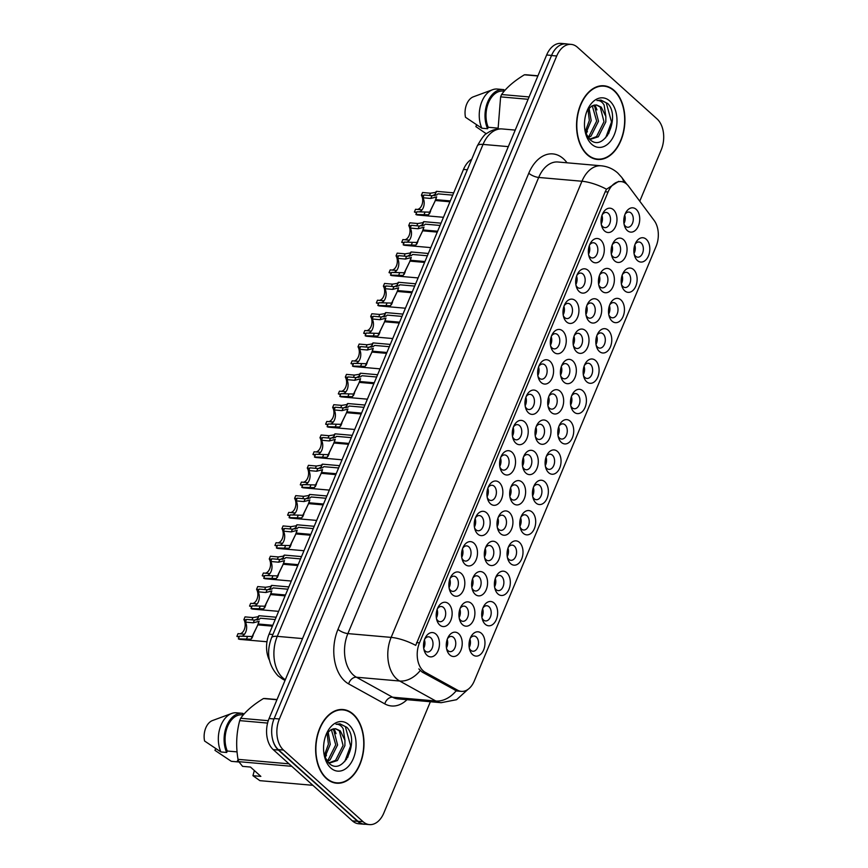 <?xml version="1.0" encoding="UTF-8"?>
<svg xmlns="http://www.w3.org/2000/svg" width="868" height="868" viewBox="0 0 868 868"><rect width="100%" height="100%" fill="white"/><g stroke="black" fill="none" stroke-linecap="round" stroke-linejoin="round"><path stroke-width="1.3" d="M595.556 360.535A12.195 7.942 -85 0 1 597.748 377.113A12.195 7.942 -85 0 1 586.681 381.757A12.195 7.942 -85 0 1 583.784 376.81A12.195 7.942 -85 0 1 584.891 364.289A12.195 7.942 -85 0 1 595.556 360.535M583.448 375.41A7.628 4.958 95 0 0 584.88 377.471A7.628 4.958 95 0 0 586.985 378.437A7.628 4.958 95 0 0 592.323 372.98A7.628 4.958 95 0 0 590.424 364.213A7.628 4.958 95 0 0 588.32 363.247A7.628 4.958 95 0 0 584.305 365.612M608.229 330.22A12.195 7.942 -85 0 1 610.432 346.799A12.195 7.942 -85 0 1 599.354 351.442A12.195 7.942 -85 0 1 596.468 346.495A12.195 7.942 -85 0 1 597.564 333.974A12.195 7.942 -85 0 1 608.229 330.22M596.132 345.095A7.628 4.958 95 0 0 597.564 347.157A7.628 4.958 95 0 0 599.669 348.122A7.628 4.958 95 0 0 604.996 342.665A7.628 4.958 95 0 0 603.108 333.898A7.628 4.958 95 0 0 601.003 332.932A7.628 4.958 95 0 0 596.989 335.298M620.913 299.916A12.195 7.942 -85 0 1 623.105 316.494A12.195 7.942 -85 0 1 612.038 321.127A12.195 7.942 -85 0 1 609.152 316.191A12.195 7.942 -85 0 1 610.247 303.67A12.195 7.942 -85 0 1 620.913 299.916M608.804 314.78A7.628 4.958 95 0 0 610.247 316.842A7.628 4.958 95 0 0 612.352 317.807A7.628 4.958 95 0 0 617.68 312.35A7.628 4.958 95 0 0 615.792 303.583A7.628 4.958 95 0 0 613.687 302.617A7.628 4.958 95 0 0 609.672 304.983M582.873 390.85A12.195 7.942 -85 0 1 585.065 407.428A12.195 7.942 -85 0 1 573.998 412.061A12.195 7.942 -85 0 1 571.111 407.125A12.195 7.942 -85 0 1 572.207 394.604A12.195 7.942 -85 0 1 582.873 390.85M570.764 405.725A7.628 4.958 95 0 0 572.207 407.786A7.628 4.958 95 0 0 574.312 408.752A7.628 4.958 95 0 0 579.64 403.294A7.628 4.958 95 0 0 577.752 394.528A7.628 4.958 95 0 0 575.647 393.562A7.628 4.958 95 0 0 571.632 395.927M570.189 421.164A12.195 7.942 -85 0 1 572.392 437.743A12.195 7.942 -85 0 1 561.314 442.376A12.195 7.942 -85 0 1 558.428 437.439A12.195 7.942 -85 0 1 559.524 424.919A12.195 7.942 -85 0 1 570.189 421.164M558.091 436.029A7.628 4.958 95 0 0 559.524 438.101A7.628 4.958 95 0 0 561.629 439.056A7.628 4.958 95 0 0 566.956 433.599A7.628 4.958 95 0 0 565.068 424.832A7.628 4.958 95 0 0 562.963 423.866A7.628 4.958 95 0 0 558.949 426.231M633.597 269.601A12.195 7.942 -85 0 1 635.788 286.18A12.195 7.942 -85 0 1 624.721 290.813A12.195 7.942 -85 0 1 621.824 285.876A12.195 7.942 -85 0 1 622.931 273.355A12.195 7.942 -85 0 1 633.597 269.601M621.488 284.476A7.628 4.958 95 0 0 622.92 286.538A7.628 4.958 95 0 0 625.025 287.503A7.628 4.958 95 0 0 630.363 282.046A7.628 4.958 95 0 0 628.465 273.279A7.628 4.958 95 0 0 626.36 272.313A7.628 4.958 95 0 0 622.345 274.679M557.516 451.479A12.195 7.942 -85 0 1 559.708 468.047A12.195 7.942 -85 0 1 548.641 472.691A12.195 7.942 -85 0 1 545.744 467.743A12.195 7.942 -85 0 1 546.851 455.223A12.195 7.942 -85 0 1 557.516 451.479M545.408 466.344A7.628 4.958 95 0 0 546.84 468.405A7.628 4.958 95 0 0 548.945 469.371A7.628 4.958 95 0 0 554.283 463.913A7.628 4.958 95 0 0 552.384 455.147A7.628 4.958 95 0 0 550.279 454.181A7.628 4.958 95 0 0 546.265 456.546M544.833 481.783A12.195 7.942 -85 0 1 547.024 498.362A12.195 7.942 -85 0 1 535.957 503.006A12.195 7.942 -85 0 1 533.071 498.058A12.195 7.942 -85 0 1 534.167 485.537A12.195 7.942 -85 0 1 544.833 481.783M532.724 496.659A7.628 4.958 95 0 0 534.167 498.72A7.628 4.958 95 0 0 536.272 499.686A7.628 4.958 95 0 0 541.599 494.228A7.628 4.958 95 0 0 539.712 485.462A7.628 4.958 95 0 0 537.607 484.496A7.628 4.958 95 0 0 533.592 486.861M532.149 512.098A12.195 7.942 -85 0 1 534.352 528.677A12.195 7.942 -85 0 1 523.285 533.31A12.195 7.942 -85 0 1 520.388 528.373A12.195 7.942 -85 0 1 521.484 515.852A12.195 7.942 -85 0 1 532.149 512.098M520.051 526.974A7.628 4.958 95 0 0 521.484 529.035A7.628 4.958 95 0 0 523.588 530.001A7.628 4.958 95 0 0 528.927 524.543A7.628 4.958 95 0 0 527.028 515.776A7.628 4.958 95 0 0 524.923 514.811A7.628 4.958 95 0 0 520.909 517.176M519.476 542.413A12.195 7.942 -85 0 1 521.668 558.992A12.195 7.942 -85 0 1 510.601 563.625A12.195 7.942 -85 0 1 507.704 558.688A12.195 7.942 -85 0 1 508.811 546.167A12.195 7.942 -85 0 1 519.476 542.413M507.368 557.278A7.628 4.958 95 0 0 508.8 559.35A7.628 4.958 95 0 0 510.905 560.316A7.628 4.958 95 0 0 516.243 554.858A7.628 4.958 95 0 0 514.355 546.081A7.628 4.958 95 0 0 512.239 545.115A7.628 4.958 95 0 0 508.225 547.48M506.793 572.728A12.195 7.942 -85 0 1 508.984 589.296A12.195 7.942 -85 0 1 497.917 593.94A12.195 7.942 -85 0 1 495.031 588.992A12.195 7.942 -85 0 1 496.127 576.471A12.195 7.942 -85 0 1 506.793 572.728M494.684 587.593A7.628 4.958 95 0 0 496.127 589.654A7.628 4.958 95 0 0 498.232 590.62A7.628 4.958 95 0 0 503.559 585.162A7.628 4.958 95 0 0 501.671 576.395A7.628 4.958 95 0 0 499.567 575.43A7.628 4.958 95 0 0 495.552 577.795M494.12 603.032A12.195 7.942 -85 0 1 496.312 619.611A12.195 7.942 -85 0 1 485.245 624.255A12.195 7.942 -85 0 1 482.348 619.307A12.195 7.942 -85 0 1 483.443 606.786A12.195 7.942 -85 0 1 494.12 603.032M482.011 617.908A7.628 4.958 95 0 0 483.443 619.969A7.628 4.958 95 0 0 485.548 620.935A7.628 4.958 95 0 0 490.887 615.477A7.628 4.958 95 0 0 488.988 606.71A7.628 4.958 95 0 0 486.883 605.745A7.628 4.958 95 0 0 482.868 608.11M481.436 633.347A12.195 7.942 -85 0 1 483.628 649.926A12.195 7.942 -85 0 1 472.561 654.559A12.195 7.942 -85 0 1 469.664 649.622A12.195 7.942 -85 0 1 470.771 637.101A12.195 7.942 -85 0 1 481.436 633.347M469.328 648.222A7.628 4.958 95 0 0 470.76 650.284A7.628 4.958 95 0 0 472.876 651.25A7.628 4.958 95 0 0 478.203 645.792A7.628 4.958 95 0 0 476.315 637.025A7.628 4.958 95 0 0 474.199 636.06A7.628 4.958 95 0 0 470.185 638.425M646.269 239.286A12.195 7.942 -85 0 1 648.472 255.865A12.195 7.942 -85 0 1 637.394 260.508A12.195 7.942 -85 0 1 634.508 255.561A12.195 7.942 -85 0 1 635.604 243.04A12.195 7.942 -85 0 1 646.269 239.286M634.172 254.161A7.628 4.958 95 0 0 635.604 256.223A7.628 4.958 95 0 0 637.709 257.188A7.628 4.958 95 0 0 643.036 251.731A7.628 4.958 95 0 0 641.148 242.964A7.628 4.958 95 0 0 639.043 241.998A7.628 4.958 95 0 0 635.029 244.364M598.16 300.295A12.195 7.942 -85 0 1 600.352 316.874A12.195 7.942 -85 0 1 589.285 321.507A12.195 7.942 -85 0 1 586.388 316.57A12.195 7.942 -85 0 1 587.495 304.05A12.195 7.942 -85 0 1 598.16 300.295M586.052 315.16A7.628 4.958 95 0 0 587.484 317.232A7.628 4.958 95 0 0 589.589 318.198A7.628 4.958 95 0 0 594.927 312.74A7.628 4.958 95 0 0 593.028 303.963A7.628 4.958 95 0 0 590.924 302.997A7.628 4.958 95 0 0 586.909 305.362M560.12 391.229A12.195 7.942 -85 0 1 562.312 407.808A12.195 7.942 -85 0 1 551.245 412.441A12.195 7.942 -85 0 1 548.348 407.504A12.195 7.942 -85 0 1 549.455 394.983A12.195 7.942 -85 0 1 560.12 391.229M548.012 406.105A7.628 4.958 95 0 0 549.444 408.166A7.628 4.958 95 0 0 551.549 409.132A7.628 4.958 95 0 0 556.887 403.674A7.628 4.958 95 0 0 554.988 394.907A7.628 4.958 95 0 0 552.883 393.942A7.628 4.958 95 0 0 548.869 396.307M585.477 330.61A12.195 7.942 -85 0 1 587.669 347.178A12.195 7.942 -85 0 1 576.602 351.822A12.195 7.942 -85 0 1 573.715 346.874A12.195 7.942 -85 0 1 574.811 334.354A12.195 7.942 -85 0 1 585.477 330.61M573.368 345.475A7.628 4.958 95 0 0 574.811 347.536A7.628 4.958 95 0 0 576.916 348.502A7.628 4.958 95 0 0 582.244 343.044A7.628 4.958 95 0 0 580.356 334.278A7.628 4.958 95 0 0 578.251 333.312A7.628 4.958 95 0 0 574.236 335.677M547.437 421.544A12.195 7.942 -85 0 1 549.628 438.123A12.195 7.942 -85 0 1 538.561 442.756A12.195 7.942 -85 0 1 535.675 437.819A12.195 7.942 -85 0 1 536.771 425.298A12.195 7.942 -85 0 1 547.437 421.544M535.328 436.409A7.628 4.958 95 0 0 536.771 438.481A7.628 4.958 95 0 0 538.876 439.447A7.628 4.958 95 0 0 544.203 433.989A7.628 4.958 95 0 0 542.316 425.211A7.628 4.958 95 0 0 540.211 424.246A7.628 4.958 95 0 0 536.196 426.611M610.833 269.981A12.195 7.942 -85 0 1 613.036 286.559A12.195 7.942 -85 0 1 601.958 291.192A12.195 7.942 -85 0 1 599.072 286.256A12.195 7.942 -85 0 1 600.168 273.735A12.195 7.942 -85 0 1 610.833 269.981M598.736 284.856A7.628 4.958 95 0 0 600.168 286.917A7.628 4.958 95 0 0 602.273 287.883A7.628 4.958 95 0 0 607.6 282.425A7.628 4.958 95 0 0 605.712 273.659A7.628 4.958 95 0 0 603.607 272.693A7.628 4.958 95 0 0 599.593 275.058M623.517 239.666A12.195 7.942 -85 0 1 625.709 256.244A12.195 7.942 -85 0 1 614.642 260.888A12.195 7.942 -85 0 1 611.756 255.941A12.195 7.942 -85 0 1 612.851 243.42A12.195 7.942 -85 0 1 623.517 239.666M611.408 254.541A7.628 4.958 95 0 0 612.851 256.602A7.628 4.958 95 0 0 614.956 257.568A7.628 4.958 95 0 0 620.284 252.111A7.628 4.958 95 0 0 618.396 243.344A7.628 4.958 95 0 0 616.291 242.378A7.628 4.958 95 0 0 612.276 244.743M572.793 360.914A12.195 7.942 -85 0 1 574.996 377.493A12.195 7.942 -85 0 1 563.918 382.137A12.195 7.942 -85 0 1 561.032 377.189A12.195 7.942 -85 0 1 562.128 364.668A12.195 7.942 -85 0 1 572.793 360.914M560.695 375.79A7.628 4.958 95 0 0 562.128 377.851A7.628 4.958 95 0 0 564.233 378.817A7.628 4.958 95 0 0 569.56 373.359A7.628 4.958 95 0 0 567.672 364.593A7.628 4.958 95 0 0 565.567 363.627A7.628 4.958 95 0 0 561.553 365.992M534.753 451.859A12.195 7.942 -85 0 1 536.956 468.438A12.195 7.942 -85 0 1 525.878 473.071A12.195 7.942 -85 0 1 522.992 468.123A12.195 7.942 -85 0 1 524.088 455.602A12.195 7.942 -85 0 1 534.753 451.859M522.655 466.724A7.628 4.958 95 0 0 524.088 468.785A7.628 4.958 95 0 0 526.192 469.751A7.628 4.958 95 0 0 531.52 464.293A7.628 4.958 95 0 0 529.632 455.526A7.628 4.958 95 0 0 527.527 454.561A7.628 4.958 95 0 0 523.512 456.926M522.08 482.163A12.195 7.942 -85 0 1 524.272 498.742A12.195 7.942 -85 0 1 513.205 503.386A12.195 7.942 -85 0 1 510.308 498.438A12.195 7.942 -85 0 1 511.415 485.917A12.195 7.942 -85 0 1 522.08 482.163M509.972 497.038A7.628 4.958 95 0 0 511.404 499.1A7.628 4.958 95 0 0 513.509 500.066A7.628 4.958 95 0 0 518.847 494.608A7.628 4.958 95 0 0 516.959 485.841A7.628 4.958 95 0 0 514.843 484.876A7.628 4.958 95 0 0 510.829 487.241M509.397 512.478A12.195 7.942 -85 0 1 511.588 529.057A12.195 7.942 -85 0 1 500.521 533.69A12.195 7.942 -85 0 1 497.635 528.753A12.195 7.942 -85 0 1 498.731 516.232A12.195 7.942 -85 0 1 509.397 512.478M497.288 527.353A7.628 4.958 95 0 0 498.731 529.415A7.628 4.958 95 0 0 500.836 530.381A7.628 4.958 95 0 0 506.163 524.923A7.628 4.958 95 0 0 504.275 516.156A7.628 4.958 95 0 0 502.171 515.191A7.628 4.958 95 0 0 498.156 517.556M496.713 542.793A12.195 7.942 -85 0 1 498.916 559.372A12.195 7.942 -85 0 1 487.849 564.005A12.195 7.942 -85 0 1 484.952 559.068A12.195 7.942 -85 0 1 486.047 546.547A12.195 7.942 -85 0 1 496.713 542.793M484.615 557.657A7.628 4.958 95 0 0 486.047 559.73A7.628 4.958 95 0 0 488.152 560.695A7.628 4.958 95 0 0 493.491 555.238A7.628 4.958 95 0 0 491.592 546.471A7.628 4.958 95 0 0 489.487 545.505A7.628 4.958 95 0 0 485.472 547.871M484.04 573.108A12.195 7.942 -85 0 1 486.232 589.687A12.195 7.942 -85 0 1 475.165 594.32A12.195 7.942 -85 0 1 472.268 589.372A12.195 7.942 -85 0 1 473.375 576.851A12.195 7.942 -85 0 1 484.04 573.108M471.932 587.972A7.628 4.958 95 0 0 473.364 590.034A7.628 4.958 95 0 0 475.469 591A7.628 4.958 95 0 0 480.807 585.542A7.628 4.958 95 0 0 478.919 576.775A7.628 4.958 95 0 0 476.803 575.81A7.628 4.958 95 0 0 472.789 578.175M471.357 603.412A12.195 7.942 -85 0 1 473.559 619.991A12.195 7.942 -85 0 1 462.481 624.635A12.195 7.942 -85 0 1 459.595 619.687A12.195 7.942 -85 0 1 460.691 607.166A12.195 7.942 -85 0 1 471.357 603.412M459.248 618.287A7.628 4.958 95 0 0 460.691 620.349A7.628 4.958 95 0 0 462.796 621.314A7.628 4.958 95 0 0 468.123 615.857A7.628 4.958 95 0 0 466.235 607.09A7.628 4.958 95 0 0 464.13 606.124A7.628 4.958 95 0 0 460.116 608.49M458.684 633.727A12.195 7.942 -85 0 1 460.875 650.306A12.195 7.942 -85 0 1 449.808 654.949A12.195 7.942 -85 0 1 446.911 650.002A12.195 7.942 -85 0 1 448.007 637.481A12.195 7.942 -85 0 1 458.684 633.727M446.575 648.602A7.628 4.958 95 0 0 448.007 650.664A7.628 4.958 95 0 0 450.112 651.629A7.628 4.958 95 0 0 455.45 646.172A7.628 4.958 95 0 0 453.552 637.405A7.628 4.958 95 0 0 451.447 636.439A7.628 4.958 95 0 0 447.432 638.805M636.201 209.362A12.195 7.942 -85 0 1 638.392 225.93A12.195 7.942 -85 0 1 627.325 230.573A12.195 7.942 -85 0 1 624.428 225.626A12.195 7.942 -85 0 1 625.535 213.105A12.195 7.942 -85 0 1 636.201 209.362M624.092 224.226A7.628 4.958 95 0 0 625.524 226.288A7.628 4.958 95 0 0 627.629 227.253A7.628 4.958 95 0 0 632.967 221.796A7.628 4.958 95 0 0 631.069 213.029A7.628 4.958 95 0 0 628.964 212.063A7.628 4.958 95 0 0 624.949 214.429M600.764 240.045A12.195 7.942 -85 0 1 602.956 256.624A12.195 7.942 -85 0 1 591.889 261.268A12.195 7.942 -85 0 1 588.992 256.32A12.195 7.942 -85 0 1 590.099 243.799A12.195 7.942 -85 0 1 600.764 240.045M588.656 254.921A7.628 4.958 95 0 0 590.088 256.982A7.628 4.958 95 0 0 592.193 257.948A7.628 4.958 95 0 0 597.531 252.49A7.628 4.958 95 0 0 595.632 243.724A7.628 4.958 95 0 0 593.528 242.758A7.628 4.958 95 0 0 589.513 245.123M588.081 270.36A12.195 7.942 -85 0 1 590.273 286.939A12.195 7.942 -85 0 1 579.206 291.572A12.195 7.942 -85 0 1 576.319 286.635A12.195 7.942 -85 0 1 577.415 274.114A12.195 7.942 -85 0 1 588.081 270.36M575.972 285.236A7.628 4.958 95 0 0 577.415 287.297A7.628 4.958 95 0 0 579.52 288.263A7.628 4.958 95 0 0 584.848 282.805A7.628 4.958 95 0 0 582.96 274.038A7.628 4.958 95 0 0 580.855 273.073A7.628 4.958 95 0 0 576.84 275.438M575.397 300.675A12.195 7.942 -85 0 1 577.6 317.254A12.195 7.942 -85 0 1 566.522 321.887A12.195 7.942 -85 0 1 563.636 316.95A12.195 7.942 -85 0 1 564.732 304.429A12.195 7.942 -85 0 1 575.397 300.675M563.299 315.54A7.628 4.958 95 0 0 564.732 317.612A7.628 4.958 95 0 0 566.837 318.578A7.628 4.958 95 0 0 572.164 313.12A7.628 4.958 95 0 0 570.276 304.353A7.628 4.958 95 0 0 568.171 303.388A7.628 4.958 95 0 0 564.157 305.753M562.724 330.99A12.195 7.942 -85 0 1 564.916 347.569A12.195 7.942 -85 0 1 553.849 352.202A12.195 7.942 -85 0 1 550.952 347.254A12.195 7.942 -85 0 1 552.059 334.733A12.195 7.942 -85 0 1 562.724 330.99M550.616 345.855A7.628 4.958 95 0 0 552.048 347.916A7.628 4.958 95 0 0 554.153 348.882A7.628 4.958 95 0 0 559.491 343.424A7.628 4.958 95 0 0 557.592 334.657A7.628 4.958 95 0 0 555.487 333.692A7.628 4.958 95 0 0 551.473 336.057M550.041 361.294A12.195 7.942 -85 0 1 552.232 377.873A12.195 7.942 -85 0 1 541.165 382.517A12.195 7.942 -85 0 1 538.279 377.569A12.195 7.942 -85 0 1 539.375 365.048A12.195 7.942 -85 0 1 550.041 361.294M537.932 376.169A7.628 4.958 95 0 0 539.375 378.231A7.628 4.958 95 0 0 541.48 379.197A7.628 4.958 95 0 0 546.807 373.739A7.628 4.958 95 0 0 544.92 364.972A7.628 4.958 95 0 0 542.815 364.007A7.628 4.958 95 0 0 538.8 366.372M537.357 391.609A12.195 7.942 -85 0 1 539.56 408.188A12.195 7.942 -85 0 1 528.482 412.832A12.195 7.942 -85 0 1 525.596 407.884A12.195 7.942 -85 0 1 526.692 395.363A12.195 7.942 -85 0 1 537.357 391.609M525.259 406.484A7.628 4.958 95 0 0 526.692 408.546A7.628 4.958 95 0 0 528.796 409.512A7.628 4.958 95 0 0 534.124 404.054A7.628 4.958 95 0 0 532.236 395.287A7.628 4.958 95 0 0 530.131 394.322A7.628 4.958 95 0 0 526.116 396.687M524.684 421.924A12.195 7.942 -85 0 1 526.876 438.503A12.195 7.942 -85 0 1 515.809 443.136A12.195 7.942 -85 0 1 512.912 438.199A12.195 7.942 -85 0 1 514.019 425.678A12.195 7.942 -85 0 1 524.684 421.924M512.576 436.799A7.628 4.958 95 0 0 514.008 438.861A7.628 4.958 95 0 0 516.113 439.826A7.628 4.958 95 0 0 521.451 434.369A7.628 4.958 95 0 0 519.552 425.602A7.628 4.958 95 0 0 517.447 424.636A7.628 4.958 95 0 0 513.433 427.002M512.001 452.239A12.195 7.942 -85 0 1 514.192 468.818A12.195 7.942 -85 0 1 503.125 473.451A12.195 7.942 -85 0 1 500.239 468.514A12.195 7.942 -85 0 1 501.335 455.993A12.195 7.942 -85 0 1 512.001 452.239M499.892 467.103A7.628 4.958 95 0 0 501.335 469.165A7.628 4.958 95 0 0 503.44 470.13A7.628 4.958 95 0 0 508.767 464.673A7.628 4.958 95 0 0 506.879 455.906A7.628 4.958 95 0 0 504.775 454.94A7.628 4.958 95 0 0 500.76 457.306M499.317 482.543A12.195 7.942 -85 0 1 501.52 499.122A12.195 7.942 -85 0 1 490.442 503.765A12.195 7.942 -85 0 1 487.556 498.818A12.195 7.942 -85 0 1 488.651 486.297A12.195 7.942 -85 0 1 499.317 482.543M487.219 497.418A7.628 4.958 95 0 0 488.651 499.48A7.628 4.958 95 0 0 490.756 500.445A7.628 4.958 95 0 0 496.084 494.988A7.628 4.958 95 0 0 494.196 486.221A7.628 4.958 95 0 0 492.091 485.255A7.628 4.958 95 0 0 488.076 487.621M486.644 512.858A12.195 7.942 -85 0 1 488.836 529.437A12.195 7.942 -85 0 1 477.769 534.08A12.195 7.942 -85 0 1 474.872 529.133A12.195 7.942 -85 0 1 475.979 516.612A12.195 7.942 -85 0 1 486.644 512.858M474.536 527.733A7.628 4.958 95 0 0 475.968 529.795A7.628 4.958 95 0 0 478.073 530.76A7.628 4.958 95 0 0 483.411 525.303A7.628 4.958 95 0 0 481.523 516.536A7.628 4.958 95 0 0 479.407 515.57A7.628 4.958 95 0 0 475.393 517.936M473.961 543.173A12.195 7.942 -85 0 1 476.152 559.751A12.195 7.942 -85 0 1 465.085 564.384A12.195 7.942 -85 0 1 462.199 559.448A12.195 7.942 -85 0 1 463.295 546.927A12.195 7.942 -85 0 1 473.961 543.173M461.852 558.048A7.628 4.958 95 0 0 463.295 560.11A7.628 4.958 95 0 0 465.4 561.075A7.628 4.958 95 0 0 470.727 555.618A7.628 4.958 95 0 0 468.839 546.851A7.628 4.958 95 0 0 466.734 545.885A7.628 4.958 95 0 0 462.72 548.25M461.277 573.488A12.195 7.942 -85 0 1 463.479 590.066A12.195 7.942 -85 0 1 452.412 594.699A12.195 7.942 -85 0 1 449.515 589.763A12.195 7.942 -85 0 1 450.611 577.242A12.195 7.942 -85 0 1 461.277 573.488M449.179 588.352A7.628 4.958 95 0 0 450.611 590.414A7.628 4.958 95 0 0 452.716 591.379A7.628 4.958 95 0 0 458.054 585.922A7.628 4.958 95 0 0 456.156 577.155A7.628 4.958 95 0 0 454.051 576.189A7.628 4.958 95 0 0 450.036 578.555M448.604 603.792A12.195 7.942 -85 0 1 450.796 620.37A12.195 7.942 -85 0 1 439.729 625.014A12.195 7.942 -85 0 1 436.832 620.067A12.195 7.942 -85 0 1 437.939 607.546A12.195 7.942 -85 0 1 448.604 603.792M436.495 618.667A7.628 4.958 95 0 0 437.928 620.729A7.628 4.958 95 0 0 440.033 621.694A7.628 4.958 95 0 0 445.371 616.237A7.628 4.958 95 0 0 443.483 607.47A7.628 4.958 95 0 0 441.367 606.504A7.628 4.958 95 0 0 437.353 608.869M435.92 634.107A12.195 7.942 -85 0 1 438.123 650.685A12.195 7.942 -85 0 1 427.045 655.329A12.195 7.942 -85 0 1 424.159 650.382A12.195 7.942 -85 0 1 425.255 637.861A12.195 7.942 -85 0 1 435.92 634.107M423.812 648.982A7.628 4.958 95 0 0 425.255 651.043A7.628 4.958 95 0 0 427.36 652.009A7.628 4.958 95 0 0 432.687 646.551A7.628 4.958 95 0 0 430.799 637.785A7.628 4.958 95 0 0 428.694 636.819A7.628 4.958 95 0 0 424.68 639.184M613.437 209.741A12.195 7.942 -85 0 1 615.64 226.32A12.195 7.942 -85 0 1 604.562 230.953A12.195 7.942 -85 0 1 601.676 226.006A12.195 7.942 -85 0 1 602.772 213.485A12.195 7.942 -85 0 1 613.437 209.741M601.34 224.606A7.628 4.958 95 0 0 602.772 226.667A7.628 4.958 95 0 0 604.877 227.633A7.628 4.958 95 0 0 610.204 222.175A7.628 4.958 95 0 0 608.316 213.409A7.628 4.958 95 0 0 606.211 212.443A7.628 4.958 95 0 0 602.197 214.808M584.066 366.285A7.628 4.958 -85 0 1 583.329 374.705M596.75 335.97A7.628 4.958 -85 0 1 596.012 344.39M609.423 305.655A7.628 4.958 -85 0 1 608.685 314.075M571.383 396.6A7.628 4.958 -85 0 1 570.645 405.02M558.71 426.915A7.628 4.958 -85 0 1 557.972 435.324M622.106 275.351A7.628 4.958 -85 0 1 621.369 283.771M546.026 457.219A7.628 4.958 -85 0 1 545.288 465.639M533.343 487.534A7.628 4.958 -85 0 1 532.605 495.954M520.67 517.849A7.628 4.958 -85 0 1 519.932 526.268M507.986 548.164A7.628 4.958 -85 0 1 507.248 556.572M495.303 578.468A7.628 4.958 -85 0 1 494.565 586.887M482.63 608.783A7.628 4.958 -85 0 1 481.892 617.202M469.946 639.098A7.628 4.958 -85 0 1 469.208 647.517M634.79 245.036A7.628 4.958 -85 0 1 634.052 253.456M586.67 306.046A7.628 4.958 -85 0 1 585.933 314.455M548.63 396.98A7.628 4.958 -85 0 1 547.892 405.399M573.987 336.35A7.628 4.958 -85 0 1 573.249 344.77M535.947 427.295A7.628 4.958 -85 0 1 535.209 435.703M599.354 275.731A7.628 4.958 -85 0 1 598.616 284.151M612.027 245.416A7.628 4.958 -85 0 1 611.289 253.836M561.314 366.665A7.628 4.958 -85 0 1 560.576 375.084M523.274 457.599A7.628 4.958 -85 0 1 522.536 466.018M510.59 487.914A7.628 4.958 -85 0 1 509.852 496.333M497.906 518.229A7.628 4.958 -85 0 1 497.169 526.648M485.234 548.543A7.628 4.958 -85 0 1 484.496 556.952M472.55 578.847A7.628 4.958 -85 0 1 471.812 587.267M459.866 609.162A7.628 4.958 -85 0 1 459.129 617.582M447.194 639.477A7.628 4.958 -85 0 1 446.456 647.897M624.71 215.101A7.628 4.958 -85 0 1 623.973 223.521M589.274 245.796A7.628 4.958 -85 0 1 588.537 254.215M576.591 276.111A7.628 4.958 -85 0 1 575.853 284.53M563.918 306.426A7.628 4.958 -85 0 1 563.18 314.834M551.234 336.73A7.628 4.958 -85 0 1 550.496 345.149M538.551 367.045A7.628 4.958 -85 0 1 537.813 375.464M525.878 397.36A7.628 4.958 -85 0 1 525.14 405.779M513.194 427.674A7.628 4.958 -85 0 1 512.456 436.083M500.51 457.978A7.628 4.958 -85 0 1 499.773 466.398M487.838 488.293A7.628 4.958 -85 0 1 487.1 496.713M475.154 518.608A7.628 4.958 -85 0 1 474.416 527.028M462.47 548.923A7.628 4.958 -85 0 1 461.733 557.332M449.798 579.227A7.628 4.958 -85 0 1 449.06 587.647M437.114 609.542A7.628 4.958 -85 0 1 436.376 617.962M424.43 639.857A7.628 4.958 -85 0 1 423.692 648.277M601.958 215.481A7.628 4.958 -85 0 1 601.209 223.901M425.244 672.309A20.582 13.4 -85 0 1 423.183 670.834A20.582 13.4 -85 0 1 419.483 642.852L608.067 192.012A20.582 13.4 -85 0 1 621.065 181.586A20.582 13.4 -85 0 1 628.584 186.208L654.179 220.515A20.582 13.4 -85 0 1 656.056 246.469L474.308 680.935A20.582 13.4 -85 0 1 461.32 691.373A20.582 13.4 -85 0 1 457.686 690.244L425.244 672.309L422.098 672.038L418.843 668.903M269.416 660.157A22.872 14.886 -85 0 1 269.08 634.161L463.49 169.423A22.872 14.886 -85 0 1 471.704 159.278M326.368 778.52A36.977 24.065 95 0 0 336.578 783.207A36.977 24.065 95 0 0 362.433 756.733A36.977 24.065 95 0 0 353.265 714.212A36.977 24.065 95 0 0 343.044 709.536A36.977 24.065 95 0 0 317.189 735.999A36.977 24.065 95 0 0 326.368 778.52M334.288 782.838A36.977 24.065 95 0 0 335.439 782.719M587.278 154.775A36.977 24.065 95 0 0 597.499 159.462A36.977 24.065 95 0 0 623.354 132.988A36.977 24.065 95 0 0 614.186 90.467A36.977 24.065 95 0 0 603.965 85.78A36.977 24.065 95 0 0 578.11 112.254A36.977 24.065 95 0 0 587.278 154.775M595.209 159.083A36.977 24.065 95 0 0 596.349 158.974M467.95 689.409L456.557 699.706L441.204 702.689A30.499 19.845 -85 0 1 435.823 701.008L399.681 681.022A30.499 19.845 -85 0 1 396.633 678.841A30.499 19.845 -85 0 1 391.142 637.394A26.691 8.919 22.7 0 1 415.718 645.38L605.202 191.763L606.537 189.235L618.613 181.379M639.759 201.202L661.177 150.012A22.872 14.886 95 0 0 657.065 118.927L577.47 47.284A22.872 14.886 95 0 0 571.144 44.387L565.958 43.932A22.872 14.886 95 0 0 551.516 55.53L274.179 718.53A22.872 14.886 95 0 0 278.303 749.605L357.887 821.247A22.872 14.886 95 0 0 364.213 824.144L369.399 824.6A22.872 14.886 95 0 0 383.84 813.012L430.387 701.735M606.537 189.235A26.691 8.919 -157.3 0 0 581.951 181.249L391.142 637.394L347.884 633.597A30.499 19.845 95 0 0 353.374 675.044A30.499 19.845 95 0 0 356.423 677.224L392.575 697.21L435.823 701.008A26.691 19.465 -61.1 0 0 456.264 690.689L422.098 672.038M571.144 44.387A22.872 14.886 95 0 0 556.713 55.986L279.377 718.986A22.872 14.886 95 0 0 283.489 750.06L363.084 821.703A22.872 14.886 95 0 0 369.399 824.6M602.75 86.062A36.977 24.065 95 0 0 601.643 85.748M341.84 709.807A36.977 24.065 95 0 0 340.723 709.503M607.231 135.918A30.499 19.845 95 0 0 607.654 134.779M346.31 759.674A30.499 19.845 95 0 0 346.733 758.534M567.694 44.084A22.872 14.886 95 0 0 566.272 43.856L561.086 43.4A22.872 14.886 95 0 0 546.645 54.988L269.091 718.52A22.872 14.886 95 0 0 273.203 749.605L352.386 820.868A22.872 14.886 95 0 0 358.701 823.765L363.898 824.22A22.872 14.886 95 0 0 365.33 824.242M272.4 738.484A22.872 14.886 95 0 0 278.389 750.06L357.573 821.323A22.872 14.886 95 0 0 363.898 824.22M566.272 43.856A22.872 14.886 95 0 0 562.844 44.16M418.929 211.944A8.387 5.458 95 0 0 423.725 206.389A8.387 5.458 95 0 0 422.879 197.752L424.018 195.018L431.928 195.712L436.854 194.92L437.928 193.846L452.727 195.148M449.95 201.788L435.367 200.508L428.532 214.808L415.87 214.504A11.436 7.443 -85 0 0 417.692 215.025L443.461 217.293M435.085 201.05L436.528 196.938L430.788 198.446L422.879 197.752M436.647 196.797L435.725 199.64L450.318 200.92M415.87 214.504L417.009 211.781L429.638 212.161L435.367 200.508M435.031 201.04L435.725 199.64M417.465 209.438A8.387 5.458 95 0 0 422.26 203.882A8.387 5.458 95 0 0 421.414 195.246L422.553 192.512L430.463 193.206L435.389 192.414L436.463 191.34L434.901 195.604M416.824 212.215L414.405 211.998A11.436 7.443 -85 0 0 416.228 212.519L416.683 212.562M434.749 195.626L435.183 194.291L432.459 195.756M414.405 211.998L415.544 209.264L422.054 209.839M423.834 195.452L421.414 195.246M353.124 714.548A36.597 23.816 95 0 0 343.012 709.915A36.597 23.816 95 0 0 317.428 736.107A36.597 23.816 95 0 0 326.498 778.195A36.597 23.816 95 0 0 336.61 782.827A36.597 23.816 95 0 0 362.206 756.636A36.597 23.816 95 0 0 353.124 714.548M328.147 731.865L330.252 744.353L324.849 757.265M327.052 733.167L328.419 744.191L324.285 755.518M332.336 729.12L333.811 730.303L337.576 744.994L330.09 759.88L327.334 761.486M331.326 729.543L335.742 744.831L328.256 759.717L326.759 760.715M328.104 762.386L330.231 762.831L337.413 760.52L344.9 745.634L344.943 740.252L340.321 730.878L335.558 728.697L331.088 729.663L327.214 732.95M335.308 728.675L339.312 730.791L343.066 745.482L335.58 760.357L329.319 762.701M324.437 756.212L328.646 762.929C343.229 777.706 360.046 740.599 346.874 727.33L339.974 723.814L336.035 724.281C338.9 724.042 341.287 725.55 343.196 728.805L344.856 739.699M330.773 767.985A24.857 16.177 95 0 0 353.33 758.534A24.857 16.177 95 0 0 348.86 724.747A24.857 16.177 95 0 0 327.117 732.397A24.857 16.177 95 0 0 324.882 757.916A24.857 16.177 95 0 0 330.773 767.985M277.022 699.554L265.217 698.512A41.176 26.799 95 0 0 263.46 698.545C253.098 704.849 245.514 711.424 240.675 718.281A41.176 26.799 95 0 0 239.698 720.624C236.346 733.232 235.792 746.144 238.016 759.348A41.176 26.799 95 0 0 238.798 761.67L242.584 766.357L250.494 767.052L260.856 776.383L252.946 775.688L259.901 780.658L312.871 785.312M227.297 751.026A22.872 14.886 95 0 1 227.503 726.679A22.872 14.886 95 0 1 242.042 714.82A22.872 14.886 95 0 1 242.432 714.863L243.029 713.42A24.402 15.874 95 0 0 242.183 713.301L236.411 712.802A24.402 15.874 95 0 0 231.669 713.463L212.465 720.559A15.244 9.928 95 0 0 204.588 741.022L220.928 751.97L226.689 752.48L227.297 751.026L237.062 751.883M231.669 713.463A24.402 15.874 95 0 0 220.928 751.97M242.183 713.301A24.402 15.874 95 0 0 226.548 726.256A24.402 15.874 95 0 0 226.689 752.48M252.946 775.688L254.335 770.513M238.016 759.348L289.001 763.829M291.767 766.314L238.798 761.67M267.583 723.077L239.698 720.624M240.675 718.281L268.277 720.7M276.946 699.727L263.46 698.545M215.665 748.617L214.949 750.343L231.289 761.301A24.402 15.874 95 0 0 232.147 761.41L237.908 761.92A24.402 15.874 95 0 0 239.004 761.952M237.669 760.357A22.872 14.886 95 0 0 238.049 760.401A22.872 14.886 95 0 0 238.364 760.422L237.669 760.357L237.062 761.8A24.402 15.874 95 0 0 237.908 761.92M237.062 761.8L231.289 761.301M339.779 723.803L345.334 726.592L350.607 745.786L344.737 761.583M333.301 728.838L334.18 730.693M334.104 728.708L336.057 733.634M326.498 755.106L325.055 757.731M614.045 90.793A36.597 23.816 95 0 0 603.933 86.16A36.597 23.816 95 0 0 578.348 112.363A36.597 23.816 95 0 0 587.419 154.45A36.597 23.816 95 0 0 597.531 159.083A36.597 23.816 95 0 0 623.126 132.88A36.597 23.816 95 0 0 614.045 90.793M589.068 108.109L591.173 120.609L585.77 133.52M587.972 109.411L589.339 120.446L585.206 131.762M593.256 105.364L594.732 106.558L598.497 121.249L591 136.124L588.254 137.741M592.247 105.798L596.663 121.086L589.177 135.972L587.669 136.97M589.025 138.63L591.151 139.086L598.334 136.775L605.821 121.889L605.864 116.507L601.242 107.122L596.479 104.941L592.009 105.918L588.135 109.205M596.218 104.93L600.233 107.035L603.987 121.726L596.5 136.612L590.24 138.956M585.357 132.468L589.567 139.184C604.15 153.962 620.967 116.855 607.795 103.585L600.895 100.07L596.956 100.536C599.821 100.287 602.208 101.795 604.117 105.061L605.777 115.954M591.694 144.24A24.857 16.177 95 0 0 614.251 134.79A24.857 16.177 95 0 0 609.781 101.003A24.857 16.177 95 0 0 588.037 108.652A24.857 16.177 95 0 0 585.802 134.171A24.857 16.177 95 0 0 591.694 144.24M537.943 75.798L526.138 74.767A41.176 26.799 95 0 0 524.38 74.8C514.019 81.104 506.435 87.679 501.596 94.525A41.176 26.799 95 0 0 500.619 96.869L498.069 128.996M503.353 91.107L503.95 89.664A24.402 15.874 95 0 0 503.104 89.556L497.331 89.046A24.402 15.874 95 0 0 492.59 89.719L473.385 96.804A15.244 9.928 95 0 0 465.498 117.267L481.849 128.225L487.61 128.724L488.217 127.281L497.982 128.138M492.59 89.719A24.402 15.874 95 0 0 481.849 128.225M503.104 89.556A24.402 15.874 95 0 0 487.469 102.5A24.402 15.874 95 0 0 487.61 128.724M503.342 91.118A22.872 14.886 95 0 0 502.963 91.075A22.872 14.886 95 0 0 488.424 102.923A22.872 14.886 95 0 0 488.217 127.281M528.124 99.288L500.619 96.869M501.596 94.525L529.1 96.945M537.867 75.983L524.38 74.8M476.586 124.873L475.87 126.598L486.34 133.813M600.699 100.059L606.255 102.847L611.528 122.03L605.658 137.828M594.222 105.093L595.101 106.948M595.025 104.963L596.978 109.878M587.419 131.361L585.976 133.987M406.257 242.259A8.387 5.458 95 0 0 411.041 236.704A8.387 5.458 95 0 0 410.195 228.056L411.334 225.333L419.244 226.027L424.17 225.235L425.244 224.161L440.043 225.452M437.266 232.092L422.683 230.812L415.848 245.123L403.186 244.819A11.436 7.443 -85 0 0 405.009 245.34L430.788 247.608M422.412 231.355L423.844 227.253L418.105 228.751L410.195 228.056M423.964 227.101L423.052 229.955L437.635 231.235M403.186 244.819L404.325 242.085L416.966 242.476L422.683 230.812M422.358 231.355L423.052 229.955M393.573 272.574A8.387 5.458 95 0 0 398.358 267.008A8.387 5.458 95 0 0 397.511 258.371L398.662 255.648L406.571 256.342L411.497 255.55L412.56 254.465L427.371 255.767M424.593 262.407L410.011 261.127L403.175 275.438L390.502 275.123A11.436 7.443 -85 0 0 392.336 275.655L418.105 277.923M409.729 261.669L411.172 257.568L405.432 259.065L397.511 258.371M411.28 257.416L410.369 260.259L424.951 261.539M390.502 275.123L391.652 272.4L404.282 272.78L410.011 261.127M409.674 261.669L410.369 260.259M380.889 302.878A8.387 5.458 95 0 0 385.685 297.323A8.387 5.458 95 0 0 384.839 288.686L385.978 285.952L393.888 286.646L398.813 285.854L399.888 284.78L414.687 286.082M411.909 292.722L397.327 291.442L390.491 305.753L377.83 305.438A11.436 7.443 -85 0 0 379.652 305.97L405.421 308.227M397.056 291.984L398.488 287.883L392.748 289.38L384.839 288.686M398.607 287.731L397.696 290.574L412.278 291.854M377.83 305.438L378.969 302.715L391.598 303.095L397.327 291.442M396.991 291.974L397.696 290.574M368.216 333.193A8.387 5.458 95 0 0 373.001 327.637A8.387 5.458 95 0 0 372.155 319.001L373.294 316.267L381.204 316.961L386.13 316.169L387.204 315.095L402.014 316.397M399.237 323.037L384.643 321.757L377.808 336.057L365.146 335.753A11.436 7.443 -85 0 0 366.969 336.285L392.748 338.542M384.372 322.299L385.804 318.187L380.065 319.695L372.155 319.001M385.924 318.046L385.012 320.889L399.595 322.169M365.146 335.753L366.285 333.03L378.925 333.41L384.643 321.757M384.318 322.288L385.012 320.889M404.792 239.752A8.387 5.458 95 0 0 409.577 234.186A8.387 5.458 95 0 0 408.73 225.55L409.87 222.826L417.779 223.521L422.705 222.729L423.779 221.655L422.217 225.908M404.152 242.519L401.721 242.313A11.436 7.443 -85 0 0 403.544 242.834L404 242.877M422.065 225.94L422.499 224.595L419.776 226.06M401.721 242.313L402.861 239.579L409.37 240.154M411.161 225.767L408.73 225.55M392.108 270.067A8.387 5.458 95 0 0 396.893 264.501A8.387 5.458 95 0 0 396.047 255.865L397.197 253.141L405.106 253.836L410.032 253.044L411.096 251.959L409.533 256.223M391.468 272.834L389.038 272.617A11.436 7.443 -85 0 0 390.871 273.149L391.316 273.192M409.381 256.255L409.815 254.91L407.103 256.375M389.038 272.617L390.188 269.894L396.698 270.469M398.477 256.082L396.047 255.865M379.424 300.371A8.387 5.458 95 0 0 384.22 294.816A8.387 5.458 95 0 0 383.374 286.18L384.513 283.445L392.423 284.14L397.349 283.348L398.423 282.274L396.86 286.538M378.784 303.149L376.365 302.932A11.436 7.443 -85 0 0 378.188 303.464L378.643 303.496M396.709 286.559L397.143 285.225L394.419 286.69M376.365 302.932L377.504 300.209L384.014 300.773M385.793 286.386L383.374 286.18M366.752 330.686A8.387 5.458 95 0 0 371.537 325.131A8.387 5.458 95 0 0 370.69 316.494L371.829 313.76L379.739 314.455L384.665 313.663L385.739 312.589L384.177 316.853M366.112 333.464L363.681 333.247A11.436 7.443 -85 0 0 365.504 333.768L365.96 333.811M384.025 316.874L384.459 315.54L381.736 317.004M363.681 333.247L364.82 330.524L371.33 331.088M373.121 316.701L370.69 316.494M355.533 363.508A8.387 5.458 95 0 0 360.318 357.952A8.387 5.458 95 0 0 359.482 349.305L360.621 346.582L368.531 347.276L373.457 346.484L374.52 345.41L389.331 346.701M386.553 353.352L371.971 352.072L365.135 366.372L352.473 366.068A11.436 7.443 -85 0 0 354.296 366.589L380.065 368.857M371.688 352.603L373.131 348.502L367.392 349.999L359.482 349.305M373.24 348.35L372.329 351.204L386.911 352.484M352.473 366.068L353.612 363.334L366.242 363.725L371.971 352.072M371.634 352.603L372.329 351.204M342.849 393.822A8.387 5.458 95 0 0 347.645 388.256A8.387 5.458 95 0 0 346.799 379.62L347.938 376.896L355.847 377.591L360.773 376.799L361.847 375.714L376.647 377.016M373.869 383.656L359.287 382.376L352.451 396.687L339.789 396.383A11.436 7.443 -85 0 0 341.612 396.904L367.381 399.171M359.016 382.918L360.448 378.817L354.708 380.314L346.799 379.62M360.567 378.665L359.656 381.508L374.238 382.788M339.789 396.383L340.929 393.649L353.558 394.029L359.287 382.376M358.951 382.918L359.656 381.508M330.176 424.126A8.387 5.458 95 0 0 334.961 418.571A8.387 5.458 95 0 0 334.115 409.935L335.254 407.211L343.164 407.906L348.09 407.103L349.164 406.029L363.974 407.331M361.196 413.971L346.603 412.691L339.768 427.002L327.106 426.687A11.436 7.443 -85 0 0 328.929 427.219L354.708 429.476M346.332 413.233L347.764 409.132L342.025 410.629L334.115 409.935M347.884 408.98L346.972 411.823L361.555 413.103M327.106 426.687L328.245 423.964L340.885 424.344L346.603 412.691M346.278 413.233L346.972 411.823M317.493 454.441A8.387 5.458 95 0 0 322.278 448.886A8.387 5.458 95 0 0 321.442 440.25L322.581 437.515L330.491 438.21L335.417 437.418L336.48 436.344L351.29 437.646M348.513 444.286L333.93 443.005L327.095 457.306L314.433 457.002A11.436 7.443 -85 0 0 316.256 457.534L342.025 459.79M333.648 443.548L335.091 439.436L329.352 440.944L321.442 440.25M335.2 439.295L334.288 442.137L348.871 443.418M314.433 457.002L315.572 454.279L328.202 454.658L333.93 443.005M333.594 443.537L334.288 442.137M354.068 361.001A8.387 5.458 95 0 0 358.853 355.435A8.387 5.458 95 0 0 358.007 346.799L359.157 344.075L367.066 344.77L371.992 343.978L373.056 342.903L371.493 347.157M353.428 363.768L350.998 363.562A11.436 7.443 -85 0 0 352.831 364.083L353.276 364.126M371.341 347.189L371.775 345.844L369.063 347.309M350.998 363.562L352.148 360.828L358.658 361.403M360.437 347.016L358.007 346.799M341.384 391.316A8.387 5.458 95 0 0 346.18 385.75A8.387 5.458 95 0 0 345.334 377.113L346.473 374.39L354.383 375.084L359.309 374.292L360.383 373.207L358.82 377.471M340.744 394.083L338.325 393.866A11.436 7.443 -85 0 0 340.147 394.397L340.603 394.441M358.668 377.504L359.102 376.159L356.379 377.623M338.325 393.866L339.464 391.142L345.974 391.718M347.753 377.33L345.334 377.113M328.712 421.62A8.387 5.458 95 0 0 333.496 416.065A8.387 5.458 95 0 0 332.65 407.428L333.789 404.694L341.699 405.389L346.625 404.596L347.699 403.522L346.137 407.786M328.071 424.398L325.641 424.181A11.436 7.443 -85 0 0 327.464 424.712L327.92 424.745M345.985 407.808L346.419 406.474L343.695 407.938M325.641 424.181L326.78 421.457L333.29 422.022M335.081 407.645L332.65 407.428M316.028 451.935A8.387 5.458 95 0 0 320.813 446.38A8.387 5.458 95 0 0 319.977 437.743L321.117 435.009L329.026 435.703L333.952 434.911L335.015 433.837L333.453 438.101M315.388 454.713L312.968 454.496A11.436 7.443 -85 0 0 314.791 455.027L315.236 455.06M333.301 438.123L333.735 436.788L331.023 438.253M312.968 454.496L314.108 451.772L320.618 452.336M322.397 437.949L319.977 437.743M304.82 484.756A8.387 5.458 95 0 0 309.605 479.201A8.387 5.458 95 0 0 308.758 470.554L309.898 467.83L317.807 468.525L322.733 467.733L323.807 466.659L338.607 467.961M335.829 474.601L321.247 473.32L314.411 487.621L301.749 487.317A11.436 7.443 -85 0 0 303.572 487.838L329.341 490.105M320.976 473.852L322.408 469.751L316.668 471.248L308.758 470.554M322.527 469.61L321.616 472.452L336.198 473.733M301.749 487.317L302.889 484.583L315.518 484.973L321.247 473.32M320.91 473.852L321.616 472.452M292.136 515.071A8.387 5.458 95 0 0 296.921 509.505A8.387 5.458 95 0 0 296.075 500.869L297.214 498.145L305.124 498.84L310.05 498.048L311.124 496.963L325.934 498.265M323.156 504.905L308.563 503.624L301.728 517.936L289.066 517.632A11.436 7.443 -85 0 0 290.889 518.153L316.668 520.42M308.292 504.167L309.724 500.066L303.984 501.563L296.075 500.869M309.843 499.914L308.932 502.756L323.514 504.037M289.066 517.632L290.205 514.898L302.845 515.277L308.563 503.624M308.238 504.167L308.932 502.756M279.453 545.375A8.387 5.458 95 0 0 284.237 539.82A8.387 5.458 95 0 0 283.402 531.183L284.541 528.46L292.451 529.154L297.377 528.352L298.451 527.277L313.25 528.579M310.473 535.22L295.89 533.939L289.055 548.25L276.393 547.936A11.436 7.443 -85 0 0 278.216 548.467L303.984 550.724M295.608 534.482L297.051 530.381L291.312 531.878L283.402 531.183M297.16 530.229L296.248 533.071L310.831 534.352M276.393 547.936L277.532 545.212L290.162 545.592L295.89 533.939M295.554 534.482L296.248 533.071M266.78 575.69A8.387 5.458 95 0 0 271.565 570.135A8.387 5.458 95 0 0 270.718 561.498L271.858 558.764L279.767 559.459L284.693 558.666L285.767 557.592L300.567 558.894M297.789 565.535L283.207 564.254L276.371 578.555L263.709 578.251A11.436 7.443 -85 0 0 265.532 578.782L291.301 581.039M282.935 564.797L284.368 560.685L278.628 562.193L270.718 561.498M284.487 560.544L283.576 563.386L298.158 564.667M263.709 578.251L264.849 575.527L277.478 575.907L283.207 564.254M282.87 564.786L283.576 563.386M254.096 606.005A8.387 5.458 95 0 0 258.881 600.45A8.387 5.458 95 0 0 258.035 591.813L259.174 589.079L267.094 589.773L272.01 588.981L273.084 587.907L287.894 589.209M285.116 595.849L270.534 594.569L263.698 608.869L251.026 608.566A11.436 7.443 -85 0 0 252.859 609.086L278.628 611.354M270.252 595.112L271.684 591L265.944 592.508L258.035 591.813M271.803 590.858L270.892 593.701L285.474 594.981M251.026 608.566L252.165 605.831L264.805 606.222L270.534 594.569M270.198 595.101L270.892 593.701M241.412 636.32A8.387 5.458 95 0 0 246.197 630.754A8.387 5.458 95 0 0 245.362 622.117L246.501 619.394L254.411 620.088L259.337 619.296L260.411 618.222L275.21 619.513M272.433 626.154L257.85 624.873L251.015 639.184L238.353 638.881A11.436 7.443 -85 0 0 240.176 639.401L266.964 641.756M257.568 625.416L259.011 621.314L253.272 622.812L245.362 622.117M259.12 621.163L258.208 624.005L272.791 625.285M238.353 638.881L239.492 636.146L252.121 636.526L257.85 624.873M257.514 625.416L258.208 624.005M303.344 482.25A8.387 5.458 95 0 0 308.14 476.695A8.387 5.458 95 0 0 307.294 468.047L308.433 465.324L316.343 466.018L321.269 465.226L322.343 464.152L320.78 468.405M302.704 485.017L300.285 484.811A11.436 7.443 -85 0 0 302.107 485.331L302.563 485.375M320.628 468.438L321.062 467.092L318.339 468.557M300.285 484.811L301.424 482.076L307.934 482.651M309.713 468.264L307.294 468.047M290.671 512.565A8.387 5.458 95 0 0 295.456 506.999A8.387 5.458 95 0 0 294.61 498.362L295.749 495.639L303.659 496.333L308.585 495.541L309.659 494.456L308.097 498.72M290.031 515.332L287.601 515.125A11.436 7.443 -85 0 0 289.424 515.646L289.879 515.69M307.945 498.753L308.379 497.407L305.655 498.872M287.601 515.125L288.74 512.391L295.25 512.966M297.04 498.579L294.61 498.362M277.988 542.869A8.387 5.458 95 0 0 282.773 537.314A8.387 5.458 95 0 0 281.937 528.677L283.076 525.943L290.986 526.637L295.912 525.845L296.975 524.771L295.413 529.035M277.348 545.646L274.928 545.429A11.436 7.443 -85 0 0 276.751 545.961L277.196 545.994M295.261 529.068L295.695 527.722L292.983 529.187M274.928 545.429L276.067 542.706L282.577 543.27M284.357 528.894L281.937 528.677M265.315 573.184A8.387 5.458 95 0 0 270.1 567.629A8.387 5.458 95 0 0 269.254 558.992L270.393 556.258L278.303 556.952L283.228 556.16L284.303 555.086L282.74 559.35M264.664 575.961L262.244 575.744A11.436 7.443 -85 0 0 264.067 576.276L264.523 576.309M282.588 559.372L283.022 558.037L280.299 559.502M262.244 575.744L263.384 573.021L269.894 573.585M271.673 559.198L269.254 558.992M252.631 603.499A8.387 5.458 95 0 0 257.416 597.943A8.387 5.458 95 0 0 256.57 589.296L257.709 586.573L265.619 587.267L270.545 586.475L271.619 585.401L270.056 589.654M251.991 606.265L249.561 606.059A11.436 7.443 -85 0 0 251.384 606.58L251.839 606.624M269.905 589.687L270.339 588.352L267.615 589.806M249.561 606.059L250.7 603.325L257.21 603.9M259 589.513L256.57 589.296M239.948 633.814A8.387 5.458 95 0 0 244.733 628.248A8.387 5.458 95 0 0 243.897 619.611L245.036 616.888L252.946 617.582L257.872 616.79L258.946 615.705L257.373 619.969M239.308 636.58L236.888 636.374A11.436 7.443 -85 0 0 238.711 636.895L239.156 636.938M257.221 620.002L257.655 618.656L254.942 620.121M236.888 636.374L238.027 633.64L244.537 634.215M246.317 619.828L243.897 619.611M608.067 192.012L605.202 191.763M457.686 690.244L454.539 689.973M419.483 642.852L416.607 642.602M272.921 634.497L269.08 634.161M467.32 169.759L463.49 169.423M528.786 173.22A7.628 2.55 -157.3 0 0 538.692 177.452L347.884 633.597A7.628 2.55 -157.3 0 1 337.977 629.354L528.786 173.22A38.127 24.814 -85 0 1 563.375 158.725A38.127 24.814 -85 0 1 566.771 162.468L567.01 162.793M557.95 162.001A30.499 19.845 95 0 0 538.692 177.452L581.951 181.249A30.499 19.845 -85 0 1 601.198 165.799L557.95 162.001M420.21 670.584A26.691 19.465 -61.1 0 1 399.681 681.022L356.423 677.224A7.628 5.566 118.9 0 0 348.643 683.897A38.127 24.814 -85 0 1 337.977 629.354M623.636 182.204A26.691 16.373 -36.7 0 0 621.64 177.278L626.913 184.341M407.016 699.684A38.127 24.814 -85 0 1 384.795 703.883L348.643 683.897M556.713 55.986L551.516 55.53M279.377 718.986L274.179 718.53M283.489 750.06L278.303 749.605M363.084 821.703L357.887 821.247M384.795 703.883A7.628 5.566 118.9 0 1 392.575 697.21A30.499 19.845 95 0 0 397.956 698.892L441.204 702.689M508.312 146.627L483.042 144.413A15.244 5.089 -157.3 0 0 477.27 145.987C481.783 137.925 485.103 133.65 487.23 133.151C491.798 129.95 496.821 128.551 502.29 128.952A30.499 19.845 95 0 0 483.042 144.413L277.261 636.352A30.499 19.845 95 0 0 282.751 677.8A30.499 19.845 95 0 0 285.322 679.72M302.531 638.577L277.261 636.352A15.244 5.089 -157.3 0 0 271.478 637.937L477.27 145.987M352.386 820.868L357.573 821.323M273.203 749.605L278.389 750.06M269.091 718.52L274.006 718.954M546.645 54.988L551.56 55.422M285.029 680.414L282.436 678.982A15.244 11.121 -61.1 0 0 285.236 679.926M424.919 212.476L423.779 215.199M430.636 211.032L429.497 213.756M431.928 195.712L430.788 198.446M436.203 191.719L435.063 194.432M430.463 193.206L429.508 195.506M347.667 757.569A30.499 19.845 95 0 0 348.459 754.889M608.587 133.824A30.499 19.845 95 0 0 609.379 131.144M412.235 242.78L411.096 245.514M417.953 241.347L416.814 244.06M419.244 226.027L418.105 228.751M399.562 273.094L398.423 275.818M405.269 271.651L404.141 274.375M406.571 256.342L405.432 259.065M386.878 303.409L385.739 306.133M392.596 301.966L391.457 304.69M393.888 286.646L392.748 289.38M374.195 333.724L373.056 336.448M379.913 332.281L378.774 335.005M381.204 316.961L380.065 319.695M423.519 222.024L422.38 224.747M417.779 223.521L416.824 225.81M410.835 252.338L409.707 255.062M405.106 253.836L404.141 256.125M398.162 282.653L397.023 285.377M392.423 284.14L391.468 286.44M385.479 312.968L384.34 315.681M379.739 314.455L378.784 316.755M361.522 364.028L360.383 366.763M367.229 362.596L366.101 365.309M368.531 347.276L367.392 349.999M348.838 394.343L347.699 397.077M354.556 392.911L353.417 395.624M355.847 377.591L354.708 380.314M336.155 424.658L335.015 427.381M341.873 423.215L340.733 425.938M343.164 407.906L342.025 410.629M323.482 454.973L322.343 457.696M329.189 453.53L328.061 456.253M330.491 438.21L329.352 440.944M372.795 343.272L371.667 345.996M367.066 344.77L366.101 347.059M360.122 373.587L358.983 376.311M354.383 375.084L353.428 377.374M347.439 403.902L346.299 406.625M341.699 405.389L340.744 407.689M334.755 434.217L333.627 436.929M329.026 435.703L328.061 438.004M310.798 485.277L309.659 488.011M316.516 483.845L315.377 486.557M317.807 468.525L316.668 471.248M298.115 515.592L296.975 518.326M303.833 514.16L302.693 516.872M305.124 498.84L303.984 501.563M285.442 545.907L284.303 548.63M291.149 544.464L290.021 547.187M292.451 529.154L291.312 531.878M272.758 576.222L271.619 578.945M278.476 574.779L277.337 577.502M279.767 559.459L278.628 562.193M260.075 606.526L258.935 609.26M265.792 605.094L264.653 607.806M267.094 589.773L265.944 592.508M247.402 636.841L246.262 639.575M253.12 635.409L251.98 638.121M254.411 620.088L253.272 622.812M322.082 464.521L320.943 467.244M316.343 466.018L315.388 468.308M309.399 494.836L308.259 497.559M303.659 496.333L302.704 498.623M296.726 525.151L295.587 527.874M290.986 526.637L290.021 528.938M284.042 555.466L282.903 558.178M278.303 556.952L277.348 559.252M271.358 585.77L270.219 588.493M265.619 587.267L264.664 589.556M258.686 616.085L257.546 618.808M252.946 617.582L251.98 619.871M461.32 691.373L456.08 690.917M621.64 177.278L617.766 173.025C613.058 168.826 607.535 166.417 601.198 165.799M282.436 678.982L278.096 675.879C268.299 665.17 266.096 652.519 271.478 637.937M502.29 128.952L515.234 130.091M436.463 191.34L453.693 192.848M339.583 709.612L343.012 709.915M242.042 714.82L243.29 714.928M333.182 782.524L336.61 782.827M600.504 85.856L603.933 86.16M502.963 91.075L504.21 91.183M594.103 158.779L597.531 159.083M423.779 221.655L441.009 223.163M411.096 251.959L428.325 253.478M398.423 282.274L415.653 283.793M385.739 312.589L402.969 314.097M373.056 342.903L390.285 344.412M360.383 373.207L377.613 374.726M347.699 403.522L364.929 405.041M335.015 433.837L352.245 435.345M322.343 464.152L339.572 465.66M309.659 494.456L326.889 495.975M296.975 524.771L314.205 526.29M284.303 555.086L301.532 556.594M271.619 585.401L288.849 586.909M258.946 615.705L276.165 617.224"/></g></svg>
